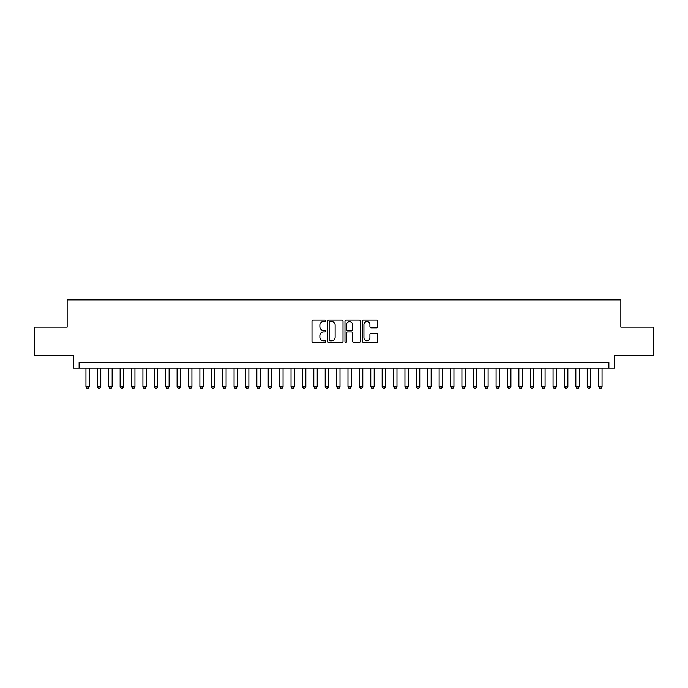 <?xml version="1.0" encoding="UTF-8"?>
<svg xmlns="http://www.w3.org/2000/svg" width="688" height="688" viewBox="0 0 688 688"><rect width="100%" height="100%" fill="white"/><g stroke="black" fill="none" stroke-linecap="round" stroke-linejoin="round"><path stroke-width="1.03" d="M325.768 320.78A0.783 0.783 0 0 0 324.985 319.997L313.109 319.997A1.118 1.118 0 0 0 311.991 321.115L311.991 341.248A1.118 1.118 0 0 0 313.109 342.366L324.985 342.366A0.783 0.783 0 0 0 325.768 341.583A0.783 0.783 0 0 0 324.985 340.801L323.455 340.801A3.578 3.578 0 0 1 319.877 337.223L319.877 335.546A3.578 3.578 0 0 1 323.455 331.969L324.985 331.969A0.783 0.783 0 0 0 325.768 331.186A0.783 0.783 0 0 0 324.985 330.403L323.455 330.403A3.578 3.578 0 0 1 319.877 326.826L319.877 325.14A3.578 3.578 0 0 1 323.455 321.563L324.985 321.563A0.783 0.783 0 0 0 325.768 320.78M376.68 327.884A1.118 1.118 0 0 0 377.798 326.766L377.798 321.115A1.118 1.118 0 0 0 376.68 319.997L363.488 319.997A1.118 1.118 0 0 0 362.37 321.115L362.37 341.248A1.118 1.118 0 0 0 363.488 342.366L376.68 342.366A1.118 1.118 0 0 0 377.798 341.248L377.798 334.428A1.118 1.118 0 0 0 376.68 333.31L371.038 333.31A1.118 1.118 0 0 0 369.92 334.428L369.92 337.808A2.993 2.993 0 0 1 366.928 340.801A2.993 2.993 0 0 1 363.935 337.808L363.935 324.555A2.993 2.993 0 0 1 366.928 321.563A2.993 2.993 0 0 1 369.92 324.555L369.92 326.766A1.118 1.118 0 0 0 371.038 327.884L376.68 327.884M608.88 368.209L614.582 368.209L614.582 355.679L653.6 355.679L653.6 327.196L620.843 327.196L620.843 299.856L67.157 299.856L67.157 327.196L34.4 327.196L34.4 355.679L73.418 355.679L73.418 368.209L608.88 368.209L608.88 362.516L79.12 362.516L79.12 368.209M343.02 321.115A1.118 1.118 0 0 0 341.902 319.997L328.709 319.997A1.118 1.118 0 0 0 327.591 321.115L327.591 341.248A1.118 1.118 0 0 0 328.709 342.366L341.902 342.366A1.118 1.118 0 0 0 343.02 341.248L343.02 321.115M346.098 319.997L359.291 319.997A1.118 1.118 0 0 1 360.409 321.115L360.409 341.248A1.118 1.118 0 0 1 359.291 342.366L353.649 342.366A1.118 1.118 0 0 1 352.531 341.248L352.531 333.087A1.118 1.118 0 0 0 351.405 331.969L347.664 331.969A1.118 1.118 0 0 0 346.546 333.087L346.546 341.583A0.783 0.783 0 0 1 345.763 342.366A0.783 0.783 0 0 1 344.98 341.583L344.98 321.115A1.118 1.118 0 0 1 346.098 319.997M329.939 321.563A0.783 0.783 0 0 0 329.156 322.345L329.156 340.018A0.783 0.783 0 0 0 329.939 340.801L331.556 340.801A3.578 3.578 0 0 0 335.133 337.223L335.133 325.14A3.578 3.578 0 0 0 331.556 321.563L329.939 321.563M352.531 324.616A2.993 2.993 0 0 0 349.538 321.623A2.993 2.993 0 0 0 346.546 324.616L346.546 329.285A1.118 1.118 0 0 0 347.664 330.403L351.405 330.403A1.118 1.118 0 0 0 352.531 329.285L352.531 324.616M85.948 368.209L85.948 386.665L89.371 386.665L89.371 368.209M89.371 386.665L88.52 388.144L86.808 388.144L85.948 386.665M97.343 368.209L97.343 386.665L100.766 386.665L100.766 368.209M100.766 386.665L99.906 388.144L98.203 388.144L97.343 386.665M108.738 368.209L108.738 386.665L112.153 386.665L112.153 368.209M112.153 386.665L111.301 388.144L109.59 388.144L108.738 386.665M120.133 368.209L120.133 386.665L123.548 386.665L123.548 368.209M123.548 386.665L122.696 388.144L120.985 388.144L120.133 386.665M131.52 368.209L131.52 386.665L134.943 386.665L134.943 368.209M134.943 386.665L134.091 388.144L132.38 388.144L131.52 386.665M142.915 368.209L142.915 386.665L146.338 386.665L146.338 368.209M146.338 386.665L145.478 388.144L143.775 388.144L142.915 386.665M154.31 368.209L154.31 386.665L157.724 386.665L157.724 368.209M157.724 386.665L156.873 388.144L155.161 388.144L154.31 386.665M165.705 368.209L165.705 386.665L169.119 386.665L169.119 368.209M169.119 386.665L168.268 388.144L166.556 388.144L165.705 386.665M177.091 368.209L177.091 386.665L180.514 386.665L180.514 368.209M180.514 386.665L179.663 388.144L177.951 388.144L177.091 386.665M188.486 368.209L188.486 386.665L191.909 386.665L191.909 368.209M191.909 386.665L191.049 388.144L189.346 388.144L188.486 386.665M199.881 368.209L199.881 386.665L203.295 386.665L203.295 368.209M203.295 386.665L202.444 388.144L200.733 388.144L199.881 386.665M211.276 368.209L211.276 386.665L214.69 386.665L214.69 368.209M214.69 386.665L213.839 388.144L212.128 388.144L211.276 386.665M222.663 368.209L222.663 386.665L226.085 386.665L226.085 368.209M226.085 386.665L225.234 388.144L223.523 388.144L222.663 386.665M234.058 368.209L234.058 386.665L237.48 386.665L237.48 368.209M237.48 386.665L236.62 388.144L234.918 388.144L234.058 386.665M245.453 368.209L245.453 386.665L248.867 386.665L248.867 368.209M248.867 386.665L248.015 388.144L246.304 388.144L245.453 386.665M256.848 368.209L256.848 386.665L260.262 386.665L260.262 368.209M260.262 386.665L259.41 388.144L257.699 388.144L256.848 386.665M268.234 368.209L268.234 386.665L271.657 386.665L271.657 368.209M271.657 386.665L270.805 388.144L269.094 388.144L268.234 386.665M279.629 368.209L279.629 386.665L283.052 386.665L283.052 368.209M283.052 386.665L282.192 388.144L280.489 388.144L279.629 386.665M291.024 368.209L291.024 386.665L294.438 386.665L294.438 368.209M294.438 386.665L293.587 388.144L291.875 388.144L291.024 386.665M302.419 368.209L302.419 386.665L305.833 386.665L305.833 368.209M305.833 386.665L304.982 388.144L303.27 388.144L302.419 386.665M313.805 368.209L313.805 386.665L317.228 386.665L317.228 368.209M317.228 386.665L316.368 388.144L314.665 388.144L313.805 386.665M325.2 368.209L325.2 386.665L328.623 386.665L328.623 368.209M328.623 386.665L327.763 388.144L326.06 388.144L325.2 386.665M336.595 368.209L336.595 386.665L340.01 386.665L340.01 368.209M340.01 386.665L339.158 388.144L337.447 388.144L336.595 386.665M347.99 368.209L347.99 386.665L351.405 386.665L351.405 368.209M351.405 386.665L350.553 388.144L348.842 388.144L347.99 386.665M359.377 368.209L359.377 386.665L362.8 386.665L362.8 368.209M362.8 386.665L361.94 388.144L360.237 388.144L359.377 386.665M370.772 368.209L370.772 386.665L374.195 386.665L374.195 368.209M374.195 386.665L373.335 388.144L371.632 388.144L370.772 386.665M382.167 368.209L382.167 386.665L385.581 386.665L385.581 368.209M385.581 386.665L384.73 388.144L383.018 388.144L382.167 386.665M393.562 368.209L393.562 386.665L396.976 386.665L396.976 368.209M396.976 386.665L396.125 388.144L394.413 388.144L393.562 386.665M404.948 368.209L404.948 386.665L408.371 386.665L408.371 368.209M408.371 386.665L407.511 388.144L405.808 388.144L404.948 386.665M416.343 368.209L416.343 386.665L419.766 386.665L419.766 368.209M419.766 386.665L418.906 388.144L417.195 388.144L416.343 386.665M427.738 368.209L427.738 386.665L431.152 386.665L431.152 368.209M431.152 386.665L430.301 388.144L428.59 388.144L427.738 386.665M439.133 368.209L439.133 386.665L442.547 386.665L442.547 368.209M442.547 386.665L441.696 388.144L439.985 388.144L439.133 386.665M450.52 368.209L450.52 386.665L453.942 386.665L453.942 368.209M453.942 386.665L453.082 388.144L451.38 388.144L450.52 386.665M461.915 368.209L461.915 386.665L465.337 386.665L465.337 368.209M465.337 386.665L464.477 388.144L462.766 388.144L461.915 386.665M473.31 368.209L473.31 386.665L476.724 386.665L476.724 368.209M476.724 386.665L475.872 388.144L474.161 388.144L473.31 386.665M484.705 368.209L484.705 386.665L488.119 386.665L488.119 368.209M488.119 386.665L487.267 388.144L485.556 388.144L484.705 386.665M496.091 368.209L496.091 386.665L499.514 386.665L499.514 368.209M499.514 386.665L498.654 388.144L496.951 388.144L496.091 386.665M507.486 368.209L507.486 386.665L510.909 386.665L510.909 368.209M510.909 386.665L510.049 388.144L508.337 388.144L507.486 386.665M518.881 368.209L518.881 386.665L522.295 386.665L522.295 368.209M522.295 386.665L521.444 388.144L519.732 388.144L518.881 386.665M530.276 368.209L530.276 386.665L533.69 386.665L533.69 368.209M533.69 386.665L532.839 388.144L531.127 388.144L530.276 386.665M541.662 368.209L541.662 386.665L545.085 386.665L545.085 368.209M545.085 386.665L544.225 388.144L542.522 388.144L541.662 386.665M553.057 368.209L553.057 386.665L556.48 386.665L556.48 368.209M556.48 386.665L555.62 388.144L553.909 388.144L553.057 386.665M564.452 368.209L564.452 386.665L567.867 386.665L567.867 368.209M567.867 386.665L567.015 388.144L565.304 388.144L564.452 386.665M575.847 368.209L575.847 386.665L579.262 386.665L579.262 368.209M579.262 386.665L578.41 388.144L576.699 388.144L575.847 386.665M587.234 368.209L587.234 386.665L590.657 386.665L590.657 368.209M590.657 386.665L589.797 388.144L588.094 388.144L587.234 386.665M598.629 368.209L598.629 386.665L602.052 386.665L602.052 368.209M602.052 386.665L601.192 388.144L599.48 388.144L598.629 386.665"/></g></svg>
